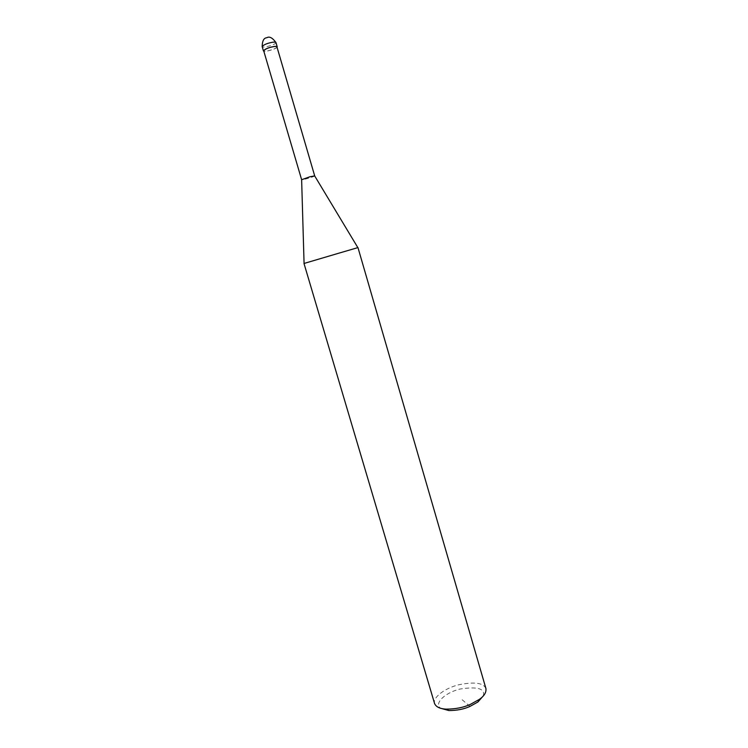 <?xml version="1.0" encoding="UTF-8"?>
<svg xmlns="http://www.w3.org/2000/svg" width="748" height="748" viewBox="0 0 748 748"><rect width="100%" height="100%" fill="white"/><g stroke="black" fill="none" stroke-linecap="round" stroke-linejoin="round"><path stroke-width="0.56" stroke-dasharray="3.74 2.81" d="M277.05 47.264C276.386 48.779 265.708 52.08 263.81 51.182M276.938 46.89C278.406 48.153 263.745 52.706 263.698 50.789M314.693 175.883L314.684 175.92C315.301 176.341 301.874 180.362 301.65 179.754M357.965 247.588L303.997 263.474M485.91 688.487C483.404 682.784 474.129 681.596 458.085 684.916C443.377 688.852 432.447 698.127 434.588 703.588M483.302 695.892C485.265 688.599 477.486 686.327 459.955 689.058C443.442 693.209 433.896 704.336 440.74 708.291M275.965 42.543C277.508 43.889 262.23 48.639 262.165 46.6M470.015 706.393L461.058 698.838"/><path stroke-width="1.12" d="M263.81 51.182L263.418 50.873C264.82 49.218 267.616 47.909 271.805 46.956C274.581 46.264 276.386 46.208 277.218 46.806L277.05 47.264M301.631 179.726L263.698 50.789C265.044 49.2 267.728 47.947 271.748 47.031C274.413 46.367 276.143 46.32 276.938 46.89L314.693 175.883L309.803 176.799L301.631 179.726L304.071 263.446M479.449 699.324L470.408 704.364C463.517 707.524 455.42 709.113 446.135 709.132C439.983 708.833 436.14 706.991 434.588 703.588L303.997 263.474L338.451 253.301L357.965 247.588L485.91 688.487C486.462 692.283 484.311 695.902 479.449 699.324L477.907 701.989L483.302 695.892M440.74 708.291L448.837 710.544C456.953 710.544 464.012 709.16 470.015 706.393L477.907 701.989M270.542 42.664C273.319 41.972 275.133 41.925 275.965 42.543C272.431 37.737 269.383 36.138 266.83 37.737C263.848 37.914 262.286 40.869 262.165 46.6C263.558 44.927 266.353 43.618 270.542 42.664M275.965 42.543L277.218 46.806M262.165 46.6L263.418 50.873M314.684 175.92L357.843 247.616M446.135 709.132L448.837 710.544"/></g></svg>
